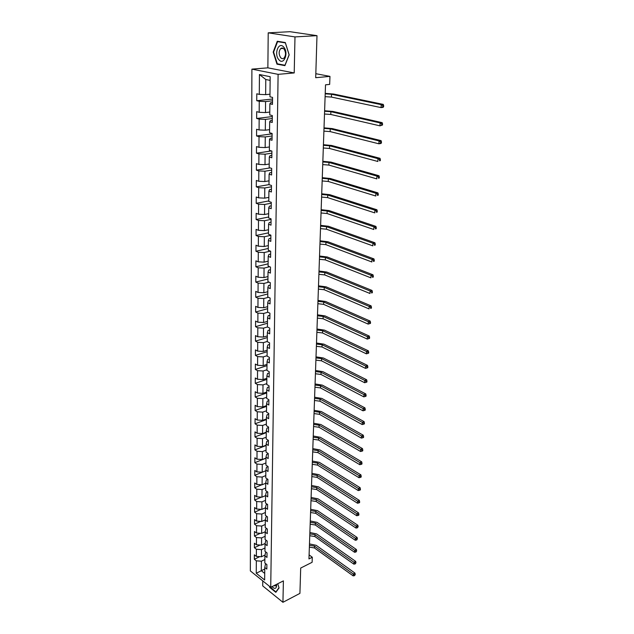 <?xml version="1.0" encoding="UTF-8"?>
<svg xmlns="http://www.w3.org/2000/svg" width="634" height="634" viewBox="0 0 634 634"><rect width="100%" height="100%" fill="white"/><g stroke="black" fill="none" stroke-linecap="round" stroke-linejoin="round"><path stroke-width="0.95" d="M262.761 580.903L262.714 585.903L282.938 602.3L299.922 593.384L300.698 568.048L312.118 562.295L312.3 557.246L309.099 554.893M251.904 69.138L250.343 570.909L270.726 587.306L278.104 74.344L251.904 69.138L267.865 67.846L294.216 72.942L294.984 36.915L268.214 32.841L267.865 67.846M268.214 32.841L290.031 31.7L316.984 35.663L315.7 77.705L329.957 76.381L315.819 73.703M294.984 36.915L316.984 35.663M266.082 563.991L265.392 564.323L264.782 567.47L266.835 569.086L266.89 564.617L264.83 563.008L264.909 555.836L266.977 557.429L267.033 552.903L264.957 551.318L265.036 544.051L267.12 545.628L267.176 541.048L265.091 539.479L265.171 532.108L267.263 533.669L267.318 529.025L265.218 527.48L265.305 520.023L267.405 521.56L267.469 516.861L265.353 515.323L265.44 507.771L267.556 509.284L267.619 504.529L265.488 503.016L265.575 495.36L267.707 496.858L267.77 492.032L265.622 490.542L265.709 482.783L267.857 484.257L267.92 479.375L265.765 477.909L265.852 470.048L268.016 471.498L268.079 466.545L265.908 465.102L265.995 457.138L268.174 458.564L268.23 453.54L266.05 452.121L266.137 444.046L268.333 445.448L268.396 440.361L266.193 438.966L266.28 430.787L268.491 432.166L268.554 427.007L266.335 425.636L266.431 417.338L268.657 418.694L268.721 413.463L266.486 412.124L266.581 403.715L268.824 405.039L268.887 399.737L266.637 398.421L266.732 389.894L268.99 391.194L269.054 385.813L266.787 384.529L266.882 375.883L269.157 377.151L269.228 371.698L266.946 370.446L267.041 361.681L269.331 362.917L269.395 357.386L267.104 356.157L267.199 347.273L269.505 348.478L269.577 342.867L267.263 341.671L267.358 332.66L269.68 333.833L269.751 328.143L267.421 326.978L263.514 328.143L263.435 337.082L267.326 335.917M264.782 567.47L264.64 579.983L256.255 573.263L256.334 560.828L254.337 559.251L259.797 556.644M272.485 102.542L270.615 102.748L269.87 103.802L272.462 104.412L272.549 97.39L269.949 96.796L270.171 76.714L259.425 74.527L259.298 94.379L256.786 93.808L256.746 100.711L259.258 101.297L259.187 112.297L256.691 111.671L256.651 118.471L259.147 119.113L259.076 129.938L256.596 129.265L256.564 135.961L259.029 136.651L258.965 147.302L256.508 146.589L256.469 153.182L258.926 153.919L258.854 164.412L256.413 163.651L256.382 170.15L258.815 170.926L258.751 181.261L256.326 180.46L256.294 186.856L258.712 187.672L258.64 197.856L256.239 197.016L256.207 203.316L258.601 204.18L258.537 214.213L256.152 213.325L256.12 219.53L258.498 220.434L258.434 230.316L256.073 229.397L256.041 235.515L258.395 236.45L258.339 246.19L255.985 245.231L255.954 251.262L258.3 252.237L258.236 261.834L255.906 260.836L255.874 266.779L258.197 267.794L258.141 277.248L255.827 276.218L255.795 282.075L258.101 283.121L258.046 292.448L255.748 291.378L255.716 297.156L258.006 298.234L257.951 307.427L255.668 306.325L255.637 312.023L257.911 313.133L257.856 322.199L255.589 321.066L255.557 326.676L257.816 327.826L257.761 336.757L255.51 335.592L255.486 341.132L257.729 342.305L257.673 351.117L255.439 349.92L255.407 355.381L257.634 356.585L257.578 365.279L255.359 364.059L255.336 369.44L257.547 370.676L257.491 379.243L255.288 377.991L255.264 383.301L257.459 384.569L257.404 393.025L255.217 391.741L255.185 396.979L257.372 398.271L257.317 406.608L255.145 405.3L255.122 410.467L257.285 411.791L257.23 420.017L255.074 418.686L255.05 423.781L257.198 425.121L257.15 433.244L255.003 431.889L254.979 436.913L257.119 438.284L257.063 446.296L254.939 444.909L254.908 449.878L257.032 451.265L256.984 459.174L254.868 457.772L254.844 462.669L256.952 464.08L256.905 471.886L254.805 470.46L254.781 475.294L256.873 476.728L256.825 484.431L254.733 482.981L254.709 487.752L256.794 489.21L256.746 496.81L254.67 495.344L254.646 500.052L256.715 501.534L256.667 509.039L254.606 507.541L254.583 512.193L256.635 513.699L256.588 521.1L254.543 519.595L254.519 524.183L256.564 525.705L256.516 533.02L254.48 531.49L254.456 536.023L256.485 537.561L256.437 544.78L254.416 543.235L254.392 547.713L256.413 549.266L256.366 556.398L254.361 554.829L254.337 559.251M269.87 103.802L269.751 114.92L272.327 115.562L272.248 122.473L269.672 121.815L269.553 132.76L272.113 133.449L272.026 140.257L269.482 139.551L269.363 150.329L271.899 151.066L271.82 157.763L269.291 157.01L269.173 167.622L271.685 168.406L271.606 175L269.101 174.199L268.982 184.653L271.479 185.477L271.4 191.975L268.911 191.135L268.8 201.422L271.281 202.294L271.201 208.689L268.729 207.809L268.618 217.945L271.075 218.857L271.003 225.157L268.554 224.23L268.444 234.215L270.877 235.166L270.805 241.38L268.372 240.413L268.261 250.248L270.686 251.238L270.607 257.356L268.198 256.358L268.095 266.05L270.496 267.072L270.417 273.103L268.024 272.065L267.92 281.615L270.306 282.677L270.235 288.621L267.857 287.543L267.754 296.958L270.116 298.051L270.044 303.908L267.691 302.798L267.588 312.079L269.933 313.212L269.862 318.981L267.524 317.832L267.421 326.978M329.957 76.381L329.664 84.401L325.519 84.821L308.956 558.919L312.3 557.246M264.909 555.836L265.527 552.721L266.304 552.349M265.067 555.019L261.43 556.763L261.501 549.63L264.996 547.974M256.366 556.398L261.43 556.763M256.413 549.266L261.501 549.63M265.036 544.051L265.662 540.976L266.542 540.564M265.163 543.441L261.541 545.145L261.604 537.917L265.123 536.285M256.437 544.78L261.541 545.145M256.485 537.561L261.604 537.917M265.171 532.108L265.797 529.081L266.779 528.629M265.25 531.72L261.644 533.376L261.715 526.061L265.25 524.453M256.516 533.02L261.644 533.376M256.564 525.705L261.715 526.061M265.305 520.023L265.931 517.035L267.025 516.544M265.337 519.848L261.755 521.457L261.818 514.047L265.384 512.47M256.588 521.1L261.755 521.457M256.635 513.699L261.818 514.047M265.44 507.771L266.066 504.822L267.286 504.292M265.432 507.818L261.866 509.387L261.929 501.882L265.519 500.329M256.667 509.039L261.866 509.387M256.715 501.534L261.929 501.882M265.575 495.36L266.209 492.459L267.556 491.881M265.567 495.614L261.977 497.167L262.048 489.559L265.654 488.029M256.746 496.81L261.977 497.167M256.794 489.21L262.048 489.559M265.709 482.783L266.351 479.93L267.833 479.312M265.701 483.259L262.088 484.78L262.159 477.077L265.789 475.571M256.825 484.431L262.088 484.78M256.873 476.728L262.159 477.077M265.852 470.048L266.494 467.242L268.071 466.592M254.781 475.294L265.844 470.753L262.199 472.235L262.27 464.429L265.931 462.955M256.905 471.886L262.199 472.235M256.952 464.08L262.27 464.429M265.995 457.138L266.637 454.38L268.23 453.746M265.979 458.057L262.317 459.523L262.389 451.614L266.066 450.164M256.984 459.174L262.317 459.523M257.032 451.265L262.389 451.614M266.137 444.046L266.787 441.343L268.388 440.725M266.122 445.203L262.436 446.637L262.508 438.625L266.209 437.206M257.063 446.296L262.436 446.637M257.119 438.284L262.508 438.625M266.28 430.787L266.938 428.132L268.547 427.53M266.264 432.182L262.555 433.585L262.627 425.462L266.359 424.075M257.15 433.244L262.555 433.585M257.198 425.121L262.627 425.462M266.431 417.338L267.088 414.747L268.713 414.153M266.415 418.979L262.674 420.358L262.745 412.124L266.502 410.769M257.23 420.017L262.674 420.358M257.285 411.791L262.745 412.124M266.581 403.715L267.239 401.171L268.871 400.593M266.557 405.601L262.793 406.949L262.872 398.604L266.652 397.28M257.317 406.608L262.793 406.949M257.372 398.271L262.872 398.604M266.732 389.894L267.397 387.414L269.038 386.851M266.708 392.042L262.92 393.357L262.999 384.901L266.803 383.61M257.404 393.025L262.92 393.357M257.459 384.569L262.999 384.901M266.882 375.883L267.556 373.458L269.212 372.911M266.859 378.3L263.047 379.576L263.126 371.001L266.954 369.749M257.491 379.243L263.047 379.576M257.547 370.676L263.126 371.001M267.041 361.681L267.714 359.319L269.379 358.781M267.009 364.368L263.173 365.612L263.253 356.918L267.104 355.698M257.578 365.279L263.173 365.612M257.634 356.585L263.253 356.918M267.199 347.273L267.873 344.967L269.553 344.452M267.168 350.237L263.3 351.442L263.379 342.629L267.263 341.449M257.673 351.117L263.3 351.442M257.729 342.305L263.379 342.629M267.358 332.66L268.039 330.425L269.727 329.926M257.761 336.757L263.435 337.082M257.816 327.826L263.514 328.143M267.524 317.832L268.206 315.669L269.91 315.185M267.485 321.39L263.562 322.516L263.649 313.45L267.936 312.245M257.856 322.199L263.562 322.516M257.911 313.133L263.649 313.45M267.691 302.798L268.372 300.698L270.092 300.239M267.643 306.658L263.696 307.744L263.784 298.551L268.475 297.291M257.951 307.427L263.696 307.744M258.006 298.234L263.784 298.551M267.857 287.543L268.547 285.522L270.274 285.07M267.81 291.711L263.839 292.765L263.918 283.438L269.054 282.122M258.046 292.448L263.839 292.765M258.101 283.121L263.918 283.438M268.024 272.065L268.721 270.116L270.464 269.688M267.976 276.559L263.974 277.565L264.061 268.103L269.68 266.732M258.141 277.248L263.974 277.565M258.197 267.794L264.061 268.103M268.198 256.358L268.895 254.48L270.647 254.076M268.142 261.176L264.116 262.143L264.204 252.538L270.369 251.112M258.236 261.834L264.116 262.143M258.3 252.237L264.204 252.538M268.372 240.413L269.078 238.622L270.845 238.233M268.317 245.58L264.259 246.499L264.346 236.751L270.877 235.325M258.339 246.19L264.259 246.499M258.395 236.45L264.346 236.751M268.554 224.23L269.26 222.518L271.035 222.154M268.491 229.746L264.402 230.618L264.489 220.735L271.067 219.38M258.434 230.316L264.402 230.618M258.498 220.434L264.489 220.735M268.729 207.809L269.442 206.185L271.233 205.836M268.665 213.682L264.544 214.506L264.64 204.473L271.265 203.197M258.537 214.213L264.544 214.506M258.601 204.18L264.64 204.473M268.911 191.135L269.632 189.598L271.431 189.265M268.848 197.372L264.695 198.149L264.79 187.965L271.463 186.768M258.64 197.856L264.695 198.149M258.712 187.672L264.79 187.965M269.101 174.199L269.822 172.757L271.637 172.448M269.03 180.825L264.846 181.554L264.941 171.212L271.669 170.102M258.751 181.261L264.846 181.554M258.815 170.926L264.941 171.212M269.291 157.01L270.013 155.655L271.843 155.378M269.212 164.024L265.004 164.697L265.099 154.197L271.875 153.174M258.854 164.412L265.004 164.697M258.926 153.919L265.099 154.197M269.482 139.551L270.211 138.291L272.057 138.038M269.402 146.969L265.155 147.587L265.258 136.928L272.081 135.985M258.965 147.302L265.155 147.587M259.029 136.651L265.258 136.928M269.672 121.815L270.409 120.658L272.271 120.428M269.593 129.645L265.313 130.208L265.416 119.382L272.295 118.534M259.076 129.938L265.313 130.208M259.147 119.113L265.416 119.382M269.783 112.059L265.48 112.567L265.575 101.567L272.509 100.814M259.187 112.297L265.48 112.567M259.258 101.297L265.575 101.567M269.981 94.197L265.638 94.64L265.781 79.488L259.425 74.527M259.298 94.379L265.638 94.64M294.216 72.942L278.104 74.344M282.938 602.3L283.398 580.879L270.726 587.306M270.132 80.399L265.781 79.488M264.766 569.023L261.303 570.719L264.719 573.421M264.869 559.513L261.39 561.193L261.303 570.719L256.255 573.263M256.334 560.828L261.39 561.193M256.746 100.711L272.525 99.023M256.651 118.471L272.319 116.569M256.564 135.961L272.105 133.853M256.469 153.182L271.479 150.94M256.382 170.15L270.1 167.907M256.294 186.856L268.982 184.613M256.207 203.316L268.808 200.923M256.12 219.53L268.634 216.994M256.041 235.515L268.459 232.829M255.954 251.262L268.285 248.441M255.874 266.779L268.119 263.823M255.795 282.075L267.952 278.992M255.716 297.156L267.786 293.946M255.637 312.023L267.619 308.687M255.557 326.676L267.461 323.229M255.486 341.132L267.302 337.565M255.407 355.381L267.152 351.704M255.336 369.44L266.993 365.652M255.264 383.301L266.843 379.417M255.185 396.979L266.7 392.985M255.122 410.467L266.549 406.378M255.05 423.781L266.407 419.597M254.979 436.913L266.264 432.642M254.908 449.878L266.122 445.512M254.844 462.669L265.979 458.216M254.709 487.752L261.826 484.764M254.646 500.052L261.446 497.127M254.583 512.193L261.081 509.34M254.519 524.183L260.74 521.386M254.456 536.023L260.408 533.289M254.392 547.713L260.099 545.042M273.183 52.075L276.971 64.145L284.92 65.635L289.175 54.849L285.316 42.549L277.28 41.258L273.183 52.075L273.626 52.043M269.339 586.188L269.727 587.417L275.838 592.338L279.055 587.932L277.732 583.755M278.477 64.026L276.971 64.145M325.202 93.84L331.542 94.26L381.216 104.65L383.269 104.396L333.579 94.038L325.218 93.388M325.107 96.653L331.431 97.073L381.042 107.598L381.216 104.65L382.833 105.68L382.762 106.861L383.586 106.758L383.657 105.577L382.833 105.68M383.586 106.758L383.094 107.344L381.042 107.598L382.762 106.861M383.657 105.577L383.269 104.396M278.857 59.699C283.802 65.92 289.009 52.733 283.731 47.106C278.691 40.972 273.674 54.191 278.857 59.699M280.664 57.654C281.781 58.843 282.899 58.986 284.016 58.09C286.005 55.324 286.005 52.313 284 49.04C282.891 47.867 281.781 47.724 280.672 48.612C278.675 51.37 278.667 54.381 280.664 57.654M277.581 41.63L285.363 42.882L289.096 54.793L284.975 65.239L277.272 63.796L273.603 52.099L277.581 41.63L279.039 41.543M272.01 586.656C274.625 589.168 276.155 588.883 276.606 585.8L276.487 584.382M278.984 587.718L275.877 591.974L269.743 586.513M273.825 585.737L275.885 585.864L276.289 584.485M324.6 111.251L330.885 111.695L380.123 122.941L382.167 122.655L332.905 111.441L324.616 110.752M324.497 114.017L330.774 114.461L379.956 125.841L380.123 122.941L381.731 123.963L381.668 125.128L382.484 125.017L382.556 123.852L381.731 123.963M382.484 125.017L379.956 125.841L381.668 125.128M382.556 123.852L382.167 122.655M323.998 128.401L330.235 128.861L379.053 140.946L381.082 140.629L332.248 128.583L324.014 127.862M323.903 131.127L330.132 131.587L378.886 143.799L379.053 140.946L380.654 141.961L380.582 143.11L381.391 142.983L381.462 141.834L380.654 141.961M381.391 142.983L380.907 143.482L378.886 143.799L380.582 143.11M381.462 141.834L381.082 140.629M323.411 145.297L329.601 145.78L377.999 158.666L380.012 158.318L331.59 145.471L323.427 144.71M323.316 147.984L329.498 148.467L377.832 161.48L377.999 158.666L379.584 159.681L379.512 160.806L380.321 160.664L380.392 159.538L379.584 159.681M380.321 160.664L379.512 160.806M380.392 159.538L380.012 158.318M322.825 161.947L328.967 162.439L376.961 176.109L378.966 175.737L330.948 162.106L322.849 161.313M322.73 164.586L328.872 165.086L376.794 178.875L376.961 176.109L378.53 177.116L378.466 178.225L379.267 178.075L379.33 176.965L378.53 177.116M379.267 178.075L378.466 178.225M379.33 176.965L378.966 175.737M322.254 178.344L328.349 178.859L375.938 193.283L377.927 192.879L330.322 178.503L322.278 177.678M322.159 180.952L328.253 181.467L375.78 196.009L375.938 193.283L377.499 194.289L377.436 195.375L378.229 195.217L378.292 194.123L377.499 194.289M378.229 195.217L377.436 195.375M378.292 194.123L377.927 192.879M321.692 194.503L327.738 195.042L374.932 210.195L376.905 209.767L329.696 194.662L321.715 193.798M321.596 197.079L327.643 197.61L374.773 212.881L374.932 210.195L376.477 211.193L376.414 212.271L377.206 212.097L377.27 211.019L376.477 211.193M377.206 212.097L376.414 212.271M377.27 211.019L376.905 209.767M321.129 210.433L327.136 210.987L373.941 226.845L375.907 226.393L329.086 210.583L321.161 209.688M321.042 212.969L327.041 213.515L373.783 229.492L373.941 226.845L375.479 227.844L375.415 228.898L376.2 228.716L376.263 227.661L375.479 227.844M376.2 228.716L375.415 228.898M376.263 227.661L375.907 226.393M320.582 226.14L326.55 226.703L372.966 243.25L374.916 242.774L328.475 226.275L320.614 225.355M320.495 228.628L326.455 229.199L372.808 245.857L372.966 243.25L374.488 244.241L374.425 245.279L375.209 245.089L375.265 244.05L374.488 244.241M375.209 245.089L374.425 245.279M375.265 244.05L374.916 242.774M320.043 241.609L325.963 242.196L372.007 259.409L373.941 258.902L327.881 241.744L320.075 240.793M319.956 244.074L325.868 244.653L371.849 261.977L372.007 259.409L373.513 260.392L373.458 261.422L374.226 261.216L374.29 260.186L373.513 260.392M374.226 261.216L373.458 261.422M374.29 260.186L373.941 258.902M319.512 256.873L325.385 257.467L371.056 275.322L372.982 274.799L327.295 256.992L319.536 256.017M319.425 259.298L325.297 259.892L370.906 277.851L371.056 275.322L372.554 276.305L372.499 277.312L373.267 277.106L373.323 276.091L372.554 276.305M373.267 277.106L372.499 277.312M373.323 276.091L372.982 274.799M318.981 271.915L324.822 272.525L370.121 291.006L372.031 290.451L326.708 272.034L319.013 271.027M318.902 274.308L324.727 274.918L369.979 293.494L370.121 291.006L371.611 291.981L371.556 292.979L372.317 292.757L372.38 291.759L371.611 291.981M372.317 292.757L371.556 292.979M372.38 291.759L372.031 290.451M318.466 286.75L324.259 287.368L369.202 306.46L371.104 305.881L326.138 286.861L318.498 285.831M318.387 289.104L324.172 289.73L369.059 308.909L369.202 306.46L370.684 307.427L370.621 308.409L371.381 308.179L371.445 307.197L370.684 307.427M371.381 308.179L370.621 308.409M371.445 307.197L371.104 305.881M317.951 301.38L323.712 302.014L368.299 321.684L370.185 321.089L325.575 301.483L317.991 300.429M317.872 303.702L323.617 304.344L368.156 324.101L368.299 321.684L369.765 322.651L369.709 323.617L370.462 323.38L370.518 322.413L369.765 322.651M370.518 322.413L370.185 321.089M368.156 324.101L369.709 323.617M317.452 315.803L323.166 316.453L367.403 336.686L369.281 336.075L325.02 315.898L317.483 314.821M317.372 318.094L323.078 318.751L367.26 339.071L367.403 336.686L368.861 337.653L368.806 338.604L369.551 338.358L369.614 337.407L368.861 337.653M369.614 337.407L369.281 336.075M367.26 339.071L368.806 338.604M316.952 330.037L322.627 330.694L366.523 351.482L368.386 350.848L324.473 330.124L316.992 329.022M316.873 332.295L322.54 332.961L366.389 353.835L366.523 351.482L367.974 352.433L367.918 353.376L368.655 353.122L368.719 352.179L367.974 352.433M368.719 352.179L368.386 350.848M366.389 353.835L367.918 353.376M316.461 344.072L322.096 344.745L365.659 366.064L367.506 365.406L323.926 344.159L316.501 343.034M316.382 346.299L322.017 346.98L365.517 368.378L365.659 366.064L367.094 367.015L367.038 367.942L367.775 367.68L367.831 366.753L367.094 367.015M367.831 366.753L367.506 365.406M365.517 368.378L367.038 367.942M315.978 357.917L321.573 358.606L364.804 380.44L366.642 379.766L323.395 358.004L316.017 356.855M315.906 360.12L321.493 360.809L364.669 382.722L364.804 380.44L366.23 381.383L366.175 382.294L366.904 382.025L366.959 381.113L366.23 381.383M366.959 381.113L366.642 379.766M364.669 382.722L366.175 382.294M315.502 371.579L321.058 372.285L363.956 394.61L365.786 393.92L322.872 371.659L315.542 370.486M315.423 373.751L320.978 374.456L363.829 396.86L363.956 394.61L365.374 395.553L365.319 396.456L366.048 396.179L366.103 395.275L365.374 395.553M366.103 395.275L365.786 393.92M363.829 396.86L365.319 396.456M315.035 385.06L320.55 385.773L363.131 408.581L364.938 407.876L322.349 385.131L315.066 383.942M314.955 387.208L320.471 387.921L362.997 410.808L363.131 408.581L364.534 409.524L364.479 410.412L365.208 410.127L365.255 409.239L364.534 409.524M365.255 409.239L364.938 407.876M362.997 410.808L364.479 410.412M314.567 398.366L320.051 399.087L362.307 422.371L364.114 421.642L321.834 398.429L314.607 397.225M314.496 400.482L319.972 401.203L362.18 424.558L362.307 422.371L363.702 423.298L363.647 424.178L364.368 423.884L364.423 423.005L363.702 423.298M364.423 423.005L364.114 421.642M362.18 424.558L363.647 424.178M314.107 411.49L319.552 412.227L361.499 435.962L363.29 435.217L321.327 411.553L314.147 410.325M314.036 413.582L319.473 414.319L361.372 438.118L361.499 435.962L362.886 436.889L362.83 437.753L363.551 437.452L363.599 436.588L362.886 436.889M363.599 436.588L363.29 435.217M361.372 438.118L362.83 437.753M313.656 424.447L319.068 425.192L360.698 449.363L362.482 448.61L320.828 424.511L313.695 423.258M313.584 426.508L318.989 427.261L360.572 451.495L360.698 449.363L362.077 450.291L362.022 451.139L362.735 450.837L362.791 449.981L362.077 450.291M362.791 449.981L362.482 448.61M360.572 451.495L362.022 451.139M313.212 437.238L318.585 437.991L359.914 462.59L361.681 461.821L320.336 437.294L313.251 436.026M313.141 439.275L318.506 440.028L359.787 464.69L359.914 462.59L361.277 463.509L361.229 464.35L361.935 464.04L361.99 463.2L361.277 463.509M361.99 463.2L361.681 461.821M359.787 464.69L361.229 464.35M312.768 449.863L318.109 450.631L359.137 475.635L360.897 474.85L319.853 449.91L312.808 448.626M312.697 451.876L318.03 452.636L359.01 477.711L359.137 475.635L360.492 476.554L360.445 477.378L361.15 477.061L361.198 476.237L360.492 476.554M361.198 476.237L360.897 474.85M359.01 477.711L360.445 477.378M312.332 462.329L317.634 463.105L358.368 488.513L360.12 487.704L319.37 462.368L312.38 461.069M312.261 464.31L317.563 465.087L358.25 490.558L358.368 488.513L359.716 489.416L359.668 490.24L360.366 489.916L360.421 489.099L359.716 489.416M360.421 489.099L360.12 487.704M358.25 490.558L359.668 490.24M311.904 474.636L317.174 475.413L357.616 501.209L359.351 500.392L318.894 474.668L311.944 473.352M311.833 476.594L317.103 477.378L357.497 503.23L357.616 501.209L358.955 502.12L358.907 502.921L359.605 502.596L359.652 501.787L358.955 502.12M359.652 501.787L359.351 500.392M357.497 503.23L358.907 502.921M311.476 486.785L316.715 487.578L356.871 513.746L358.598 512.914L318.426 486.817L311.524 485.486M311.413 488.719L316.643 489.511L356.752 515.735L356.871 513.746L358.202 514.642L358.155 515.442L358.844 515.109L358.892 514.309L358.202 514.642M358.892 514.309L358.598 512.914M356.752 515.735L358.155 515.442M311.056 498.784L316.263 499.576L356.134 526.117L357.853 525.269L317.967 498.807L311.104 497.46M310.993 500.686L316.192 501.494L356.015 528.082L356.134 526.117L357.457 527.012L357.41 527.797L358.139 526.672L357.457 527.012M358.139 526.672L357.853 525.269M356.015 528.082L357.41 527.797M310.644 510.632L315.819 511.44L355.405 538.321L357.116 537.466L317.507 510.655L310.692 509.292M310.581 512.51L315.748 513.326L355.294 540.263L355.405 538.321L356.72 539.217L356.673 539.994L357.402 538.868L356.72 539.217M357.402 538.868L357.116 537.466M355.294 540.263L356.673 539.994M310.232 522.329L315.375 523.145L354.691 550.367L356.387 549.504L317.055 522.353L310.28 520.974M310.169 524.191L315.304 525.007L354.58 552.285L354.691 550.367L355.991 551.255L355.951 552.024L356.673 550.906L355.991 551.255M356.673 550.906L356.387 549.504M354.58 552.285L355.951 552.024M309.836 533.883L314.939 534.708L353.986 562.263L355.674 561.383L316.612 533.907L309.883 532.512M309.764 535.722L314.868 536.546L353.867 564.157L353.986 562.263L355.278 563.15L355.23 563.903L355.951 562.794L355.278 563.15M355.951 562.794L355.674 561.383M353.867 564.157L355.23 563.903M309.432 545.303L314.512 546.136L353.281 574.008L354.961 573.112L316.168 545.311L309.479 543.909M309.368 547.118L314.44 547.95L353.17 575.878L353.281 574.008L354.572 574.887L354.525 575.632L355.246 574.531L354.572 574.887M355.246 574.531L354.961 573.112M353.17 575.878L354.525 575.632M331.542 94.26L331.431 97.073M330.885 111.695L330.774 114.461M330.235 128.861L330.132 131.587M329.601 145.78L329.498 148.467M328.967 162.439L328.872 165.086M328.349 178.859L328.253 181.467M327.738 195.042L327.643 197.61M327.136 210.987L327.041 213.515M326.55 226.703L326.455 229.199M325.963 242.196L325.868 244.653M325.385 257.467L325.297 259.892M324.822 272.525L324.727 274.918M324.259 287.368L324.172 289.73M323.712 302.014L323.617 304.344M323.166 316.453L323.078 318.751M322.627 330.694L322.54 332.961M322.096 344.745L322.017 346.98M321.573 358.606L321.493 360.809M321.058 372.285L320.978 374.456M320.55 385.773L320.471 387.921M320.051 399.087L319.972 401.203M319.552 412.227L319.473 414.319M319.068 425.192L318.989 427.261M318.585 437.991L318.506 440.028M318.109 450.631L318.03 452.636M317.634 463.105L317.563 465.087M317.174 475.413L317.103 477.378M316.715 487.578L316.643 489.511M316.263 499.576L316.192 501.494M315.819 511.44L315.748 513.326M315.375 523.145L315.304 525.007M314.939 534.708L314.868 536.546M314.512 546.136L314.44 547.95M283.327 48.438L280.672 48.612"/></g></svg>
